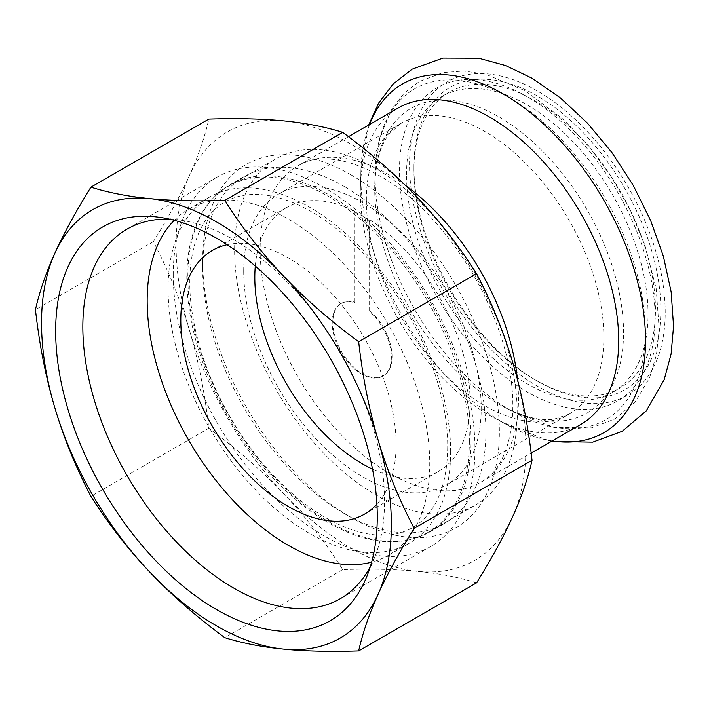 <?xml version="1.0" encoding="UTF-8"?>
<svg xmlns="http://www.w3.org/2000/svg" width="709" height="709" viewBox="0 0 709 709"><rect width="100%" height="100%" fill="white"/><g stroke="black" fill="none" stroke-linecap="round" stroke-linejoin="round"><path stroke-width="0.53" stroke-dasharray="3.54 2.66" d="M369.859 310.737A41.866 24.168 60 0 1 391.013 347.047A41.866 24.168 60 0 1 383.383 375.814A41.866 24.168 60 0 1 341.525 351.637A41.866 24.168 60 0 1 341.525 303.301A41.866 24.168 60 0 1 355.058 302.185L355.058 211.282L354.385 211.672L354.385 302.575A41.866 24.168 -120 0 0 340.852 303.691A41.866 24.168 -120 0 0 340.852 352.027A41.866 24.168 -120 0 0 382.709 376.195A41.866 24.168 -120 0 0 390.34 347.437A41.866 24.168 -120 0 0 369.185 311.118L369.185 220.215L369.859 219.825L369.859 310.737L369.185 311.118M355.058 302.185L354.385 302.575M354.385 211.672A152.231 87.889 60 0 1 369.185 220.215M255.284 266.07A152.231 87.889 60 0 1 286.339 207.719A152.231 87.889 60 0 1 355.058 211.282M227.119 244.72A152.231 87.889 60 0 1 364.568 338.335A152.231 87.889 60 0 1 376.913 504.179M369.859 219.825A152.231 87.889 60 0 1 463.261 354.172A152.231 87.889 60 0 1 438.57 471.396A152.231 87.889 60 0 1 372.509 469.119M450.64 451.775A199.805 115.354 -120 0 0 363.425 250.702A199.805 115.354 -120 0 0 209.456 197.173A199.805 115.354 -120 0 0 168.077 288.643A199.805 115.354 -120 0 0 255.293 489.715A199.805 115.354 -120 0 0 409.261 543.245A199.805 115.354 -120 0 0 450.64 451.775M469.367 440.963A199.805 115.354 60 0 1 427.988 532.432A199.805 115.354 60 0 1 274.02 478.903A199.805 115.354 60 0 1 186.804 277.831A199.805 115.354 60 0 1 228.192 186.361A199.805 115.354 60 0 1 382.16 239.89A199.805 115.354 60 0 1 469.367 440.963M174.246 220.304A199.805 115.354 60 0 1 188.55 209.244A199.805 115.354 60 0 1 388.355 324.607A199.805 115.354 60 0 1 388.355 555.315A199.805 115.354 60 0 1 371.622 562.175M413.923 167.289A174.591 100.802 60 0 1 537.378 96.016A174.591 100.802 60 0 1 660.832 309.842A174.591 100.802 60 0 1 537.378 381.114A174.591 100.802 60 0 1 413.923 167.289L413.923 170.399A170.78 98.604 -120 0 0 534.683 379.563A170.78 98.604 -120 0 0 620.074 388.027A170.78 98.604 -120 0 0 620.074 190.818A170.78 98.604 -120 0 0 449.293 92.214A170.78 98.604 -120 0 0 413.923 170.399M406.523 174.671A170.78 98.604 60 0 1 441.893 96.486A170.78 98.604 60 0 1 612.673 195.09A170.78 98.604 60 0 1 612.673 392.299A170.78 98.604 60 0 1 481.065 346.541A170.78 98.604 60 0 1 406.523 174.671M497.78 319.617A199.805 115.354 60 0 1 475.81 504.826A199.805 115.354 60 0 1 321.842 451.296A199.805 115.354 60 0 1 234.626 250.215A199.805 115.354 60 0 1 276.005 158.754A199.805 115.354 60 0 1 447.397 232.339M457.137 245.208A199.805 115.354 60 0 1 491.505 304.719M580.866 424.39A182.674 105.473 60 0 1 493.889 417.778A182.674 105.473 60 0 1 360.358 191.616A182.674 105.473 60 0 1 360.429 186.618A182.674 105.473 60 0 1 398.192 107.99M243.71 270.998A167.927 96.956 60 0 1 278.486 194.124A167.927 96.956 60 0 1 446.422 291.08A167.927 96.956 60 0 1 446.422 484.991A167.927 96.956 60 0 1 317.012 439.997A167.927 96.956 60 0 1 243.71 270.998M344.29 186.511A200.284 115.629 -120 0 0 244.153 176.594A200.284 115.629 -120 0 0 202.668 268.277A200.284 115.629 -120 0 0 344.29 513.573A200.284 115.629 -120 0 0 444.428 523.49A200.284 115.629 -120 0 0 475.127 363.008A200.284 115.629 -120 0 0 344.29 186.511M351.017 174.866A209.793 121.124 60 0 1 499.366 431.808A209.793 121.124 60 0 1 351.017 517.455A209.793 121.124 60 0 1 202.668 260.513A209.793 121.124 60 0 1 351.017 174.866M329.437 195.09A200.284 115.629 60 0 1 460.274 371.578A200.284 115.629 60 0 1 429.574 532.069A200.284 115.629 60 0 1 229.299 416.431A200.284 115.629 60 0 1 229.299 185.173A200.284 115.629 60 0 1 329.437 195.09M476.572 582.851C458.945 577.33 439.412 573.519 417.956 571.419C396.57 569.274 371.481 568.662 342.695 569.584C325.068 541.871 305.526 516.71 284.079 494.12C262.693 471.494 237.604 449.533 208.818 428.263C204.786 392.689 198.316 359.986 189.409 330.155A247.379 142.819 -120 0 0 284.079 494.12A247.379 142.819 -120 0 0 417.956 571.419A247.379 142.819 -120 0 0 512.625 516.755A247.379 142.819 -120 0 0 512.625 362.166A247.379 142.819 -120 0 0 417.956 198.201A247.379 142.819 -120 0 0 284.079 120.902A247.379 142.819 -120 0 0 189.409 175.557A247.379 142.819 -120 0 0 189.409 330.155C180.573 300.279 168.556 270.776 153.366 241.654C168.556 217.184 180.573 195.152 189.409 175.557C198.316 155.936 204.786 137.103 208.818 119.077M370.337 566.588A213.338 123.171 -120 0 0 374.618 557.407A213.338 123.171 -120 0 0 384.553 500.988A213.338 123.171 -120 0 0 233.695 239.704A213.338 123.171 -120 0 0 179.873 220.091A213.338 123.171 -120 0 0 169.788 219.214M173.253 274.605A213.338 123.171 -120 0 0 266.38 489.299A213.338 123.171 -120 0 0 430.771 546.453A213.338 123.171 -120 0 0 463.473 375.504A213.338 123.171 -120 0 0 324.11 187.504A213.338 123.171 -120 0 0 217.441 176.94A213.338 123.171 -120 0 0 173.253 274.605M342.695 569.584L224.78 637.666M208.818 428.263L90.903 496.335M153.366 241.654L35.45 309.727M409.545 164.763A180.777 104.374 60 0 1 601.285 147.64A180.777 104.374 60 0 1 601.285 403.297A180.777 104.374 60 0 1 409.545 164.763M405.185 185.209A182.674 105.473 -120 0 0 297.957 165.853A182.674 105.473 -120 0 0 260.123 249.479A182.674 105.473 -120 0 0 339.868 433.323A182.674 105.473 -120 0 0 480.64 482.262A182.674 105.473 -120 0 0 518.474 398.635A182.674 105.473 -120 0 0 517.49 379.732M366.358 200.186A167.927 96.956 60 0 1 401.143 123.313A167.927 96.956 60 0 1 569.07 220.269A167.927 96.956 60 0 1 569.07 414.18A167.927 96.956 60 0 1 439.66 369.185A167.927 96.956 60 0 1 366.358 200.186M374.715 188.824A175.938 101.582 60 0 1 374.786 184.012A175.938 101.582 60 0 1 500.527 117.809A175.938 101.582 60 0 1 623.53 330.855A175.938 101.582 60 0 1 503.319 406.647A175.938 101.582 60 0 1 374.715 188.824M552.222 440.936A201.303 116.223 60 0 1 507.972 425.356A201.303 116.223 60 0 1 360.828 176.133A201.303 116.223 60 0 1 360.908 170.63A201.303 116.223 60 0 1 369.549 124.527M399.459 170.594A180.777 104.374 60 0 1 591.2 153.463A180.777 104.374 60 0 1 591.2 409.12A180.777 104.374 60 0 1 399.459 170.594M375.096 176.275A191.04 110.294 60 0 1 375.176 171.055A191.04 110.294 60 0 1 511.703 99.171A191.04 110.294 60 0 1 645.261 330.5A191.04 110.294 60 0 1 514.734 412.798A191.04 110.294 60 0 1 375.096 176.275M341.525 303.301L340.852 303.691M383.383 375.814L382.709 376.195M364.568 514.122L438.57 471.396M212.337 250.445L286.339 207.719M447.698 446.954C447.397 474.401 441.707 495.759 430.629 511.038C425.595 517.995 419.71 523.437 412.984 527.363C406 531.475 398.05 533.974 389.144 534.861C373.705 536.421 356.29 532.672 336.89 523.632C313.759 512.554 291.293 495.077 269.5 471.201C238.747 436.735 216.183 397.572 201.799 353.711C188.612 310.914 186.254 274.445 194.727 244.286C197.749 233.997 201.87 225.294 207.108 218.168C217.176 204.467 230.664 196.685 247.565 194.824C262.64 193.132 279.683 196.553 298.693 205.096C327.576 218.567 354.97 241.423 380.875 273.674C421.784 324.616 448.194 393.841 447.698 446.954M388.355 555.315L409.261 543.245M188.55 209.244L209.456 197.173M534.683 379.563L537.378 381.114M612.673 392.299L620.074 388.027M441.893 96.486L449.293 92.214M348.491 136.677L297.957 165.853C325.032 147.587 383.206 164.878 431.816 218.372C463.429 252.909 486.551 292.533 501.192 337.227C524.394 407.143 510.462 467.816 480.64 482.262L531.174 453.086M278.486 194.124L401.143 123.313L389.471 133.682C380.884 144.149 375.992 160.925 374.786 184.012L375.176 171.055L379.971 136.899L392.307 108.069L404.352 92.994L419.303 81.517L442.957 72.584L463.766 70.997L485.55 74.179L525.103 90.708L563.628 119.582L588.878 146.249L611.397 176.922L630.336 210.405L644.951 245.385L656.179 288.643L659.202 329.703L656.383 355.076L649.568 377.835L635.273 401.746L614.995 418.975L591.324 427.882L553.933 427.403L514.734 412.798L503.319 406.647C523.916 417.149 540.896 421.297 554.252 419.099L569.07 414.18L446.422 484.991M427.988 532.432L475.81 504.826M228.192 186.361L276.005 158.754M493.889 417.778L507.972 425.356L551.336 441.441M360.429 186.618L360.908 170.63L368.662 125.032M344.29 513.573L351.017 517.455M202.668 268.277L202.668 260.513M429.574 532.069L444.428 523.49M229.299 185.173L244.153 176.594M179.873 220.091L159.082 217.264M374.618 557.407L366.677 576.825M217.441 176.94L127.026 229.14M430.771 546.453L340.364 598.653"/><path stroke-width="1.06" d="M372.509 469.119A152.231 87.889 60 0 1 254.815 277.405A152.231 87.889 60 0 1 255.284 266.07M376.913 504.179A152.231 87.889 60 0 1 364.568 514.122A152.231 87.889 60 0 1 247.255 473.337A152.231 87.889 60 0 1 180.804 320.131A152.231 87.889 60 0 1 212.337 250.445A152.231 87.889 60 0 1 227.119 244.72M371.622 562.175A199.805 115.354 60 0 1 224.381 490.69A199.805 115.354 60 0 1 147.171 300.713A199.805 115.354 60 0 1 174.246 220.304M447.397 232.339A199.805 115.354 60 0 1 457.137 245.208M491.505 304.719A199.805 115.354 60 0 1 497.78 319.617M348.491 136.677L398.192 107.99A182.674 105.473 60 0 1 580.866 213.453A182.674 105.473 60 0 1 580.866 424.39L531.174 453.086M216.467 238.162A227.412 131.298 60 0 1 366.677 576.825A227.412 131.298 60 0 1 102.761 489.494A227.412 131.298 60 0 1 159.082 217.264A227.412 131.298 60 0 1 216.467 238.162M169.788 219.214A213.338 123.171 -120 0 0 127.026 229.14A213.338 123.171 -120 0 0 127.026 475.482A213.338 123.171 -120 0 0 340.364 598.653A213.338 123.171 -120 0 0 370.337 566.588M283.405 649.098C304.79 651.243 329.88 651.846 358.665 650.924C362.698 632.898 369.167 614.074 378.065 594.443C386.91 574.848 398.928 552.816 414.118 528.347C398.928 499.225 386.91 469.73 378.065 439.855C369.167 410.015 362.698 377.312 358.665 341.747C329.88 320.468 304.79 298.516 283.405 275.881C261.949 253.29 242.407 228.138 224.78 200.417C195.994 201.338 170.913 200.727 149.519 198.591C128.072 196.482 108.53 192.671 90.903 187.158C75.712 211.619 63.695 233.651 54.859 253.246C45.952 272.876 39.482 291.7 35.45 309.727C39.482 345.301 45.952 378.003 54.859 407.835A247.379 142.819 -120 0 0 149.519 571.808C170.913 594.434 195.994 616.387 224.78 637.666C242.407 643.187 261.949 646.998 283.405 649.098A247.379 142.819 -120 0 0 378.065 594.443A247.379 142.819 -120 0 0 378.065 439.855A247.379 142.819 -120 0 0 283.405 275.881A247.379 142.819 -120 0 0 149.519 198.591A247.379 142.819 -120 0 0 54.859 253.246A247.379 142.819 -120 0 0 54.859 407.835C63.695 437.71 75.712 467.213 90.903 496.335C108.53 524.057 128.072 549.209 149.519 571.808A247.379 142.819 -120 0 0 283.405 649.098M90.903 187.158L208.818 119.077C237.604 118.155 262.693 118.766 284.079 120.902C305.526 123.012 325.068 126.822 342.695 132.335C371.481 153.614 396.57 175.566 417.956 198.201C439.412 220.791 458.945 245.952 476.572 273.665C491.771 302.787 503.78 332.291 512.625 362.166C521.532 392.006 527.992 424.709 532.034 460.274C527.992 478.3 521.532 497.124 512.625 516.755C503.78 536.35 491.771 558.382 476.572 582.851L358.665 650.924M342.695 132.335L224.78 200.417M476.572 273.665L358.665 341.747M532.034 460.274L414.118 528.347M517.49 379.732A182.674 105.473 -120 0 0 405.185 185.209M369.549 124.527A201.303 116.223 60 0 1 603.829 200.204A201.303 116.223 60 0 1 552.222 440.936M368.662 125.032L378.571 103.195L393.265 83.901L412.097 69.198L442.903 58.076L478.77 58.218L505.482 65.494L531.954 78.185L560.482 97.975L587.389 123.056L611.902 152.532L633.217 185.359L650.561 220.304L663.358 256.215L671.148 291.904L673.55 326.273L671.077 354.154L664.173 379.723L646.209 410.91L622.183 431.302L592.742 442.141L551.336 441.441"/></g></svg>
